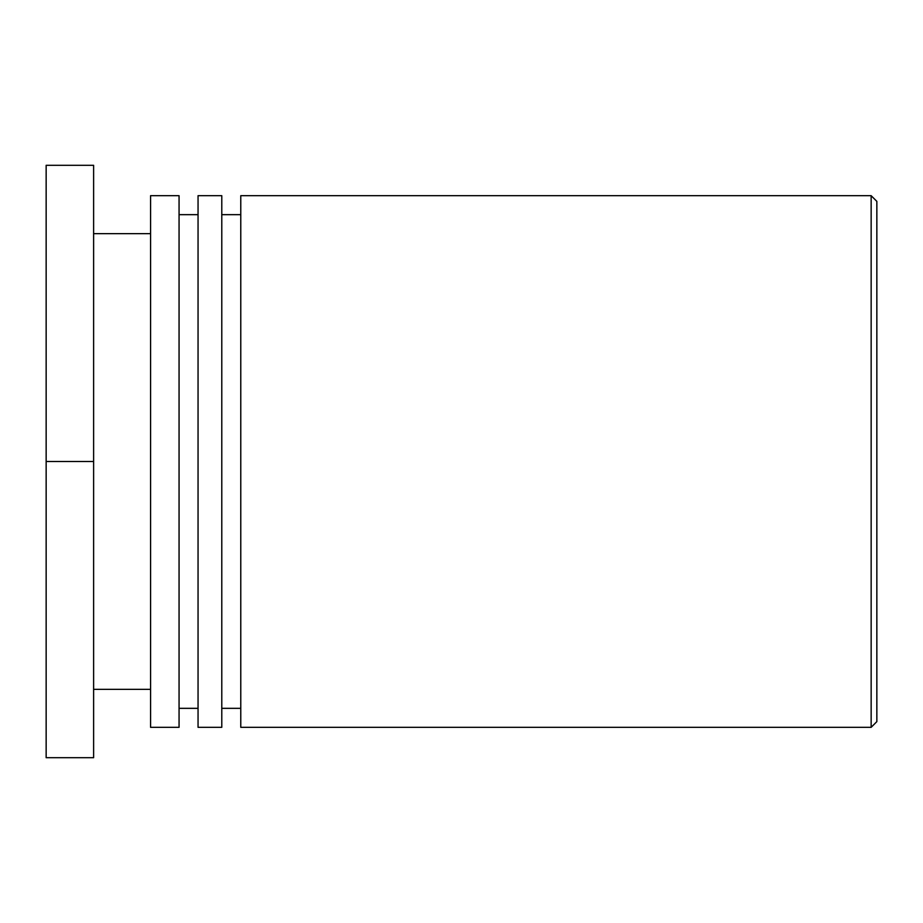 <?xml version="1.0" encoding="UTF-8"?>
<svg xmlns="http://www.w3.org/2000/svg" width="923" height="923" viewBox="0 0 923 923"><rect width="100%" height="100%" fill="white"/><g stroke="black" fill="none" stroke-linecap="round" stroke-linejoin="round"><path stroke-width="1.38" d="M876.85 461.5L876.85 201.376L871.15 195.676L871.15 727.324L876.85 721.624L876.85 461.5M871.15 195.676L240.776 195.676L240.776 727.324L871.15 727.324M240.776 214.667L221.785 214.667M221.785 727.324L221.785 195.676L198.053 195.676L198.053 727.324L221.785 727.324M198.053 214.667L179.062 214.667M179.062 727.324L179.062 195.676L150.576 195.676L150.576 727.324L179.062 727.324M150.576 233.646L93.615 233.646M93.615 461.5L93.615 165.298L46.15 165.298L46.15 461.5L93.615 461.5L93.615 757.702L46.15 757.702L46.15 461.5M240.776 708.333L221.785 708.333M198.053 708.333L179.062 708.333M150.576 689.354L93.615 689.354"/></g></svg>
